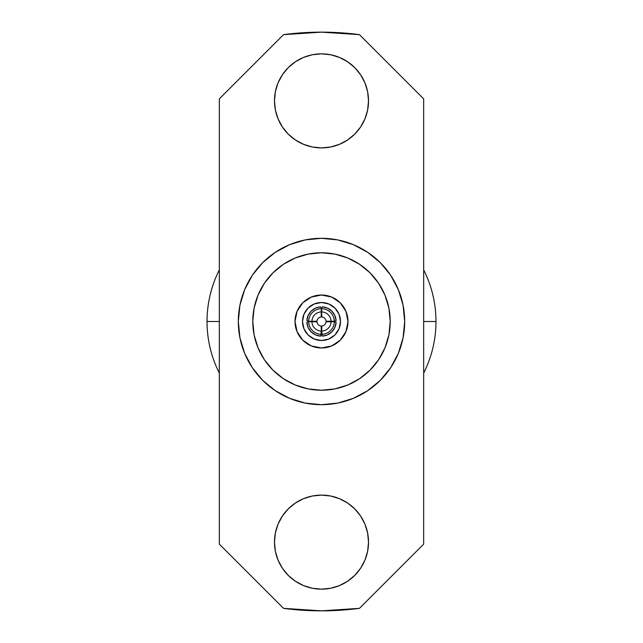<?xml version="1.0" encoding="UTF-8"?>
<svg xmlns="http://www.w3.org/2000/svg" width="643" height="643" viewBox="0 0 643 643"><rect width="100%" height="100%" fill="white"/><g stroke="black" fill="none" stroke-linecap="round" stroke-linejoin="round"><path stroke-width="0.96" d="M340.485 321.5A18.985 18.985 0 0 1 321.5 340.485A18.985 18.985 0 0 1 302.515 321.5A18.985 18.985 0 0 1 321.5 302.515A18.985 18.985 0 0 1 340.485 321.5M347.976 321.5A26.476 26.476 0 0 1 321.5 347.976A26.476 26.476 0 0 1 295.024 321.5A26.476 26.476 0 0 0 321.492 347.976A26.476 26.476 0 0 0 347.976 321.508L345.958 331.635L340.219 340.219L331.635 345.958L321.5 347.976L311.365 345.958L302.781 340.219L297.042 331.635L295.024 321.5L297.042 311.365L302.781 302.781L311.365 297.042L321.5 295.024L331.635 297.042L340.219 302.781L345.958 311.365L347.976 321.5A26.476 26.476 0 0 0 321.508 295.024A26.476 26.476 0 0 0 295.024 321.492A26.476 26.476 0 0 1 321.5 295.024A26.476 26.476 0 0 1 347.976 321.5M368.519 542.129A47.019 47.019 0 0 1 321.5 589.149A47.019 47.019 0 0 1 274.481 542.129A47.019 47.019 0 0 1 321.5 495.11A47.019 47.019 0 0 1 368.519 542.129L367.619 532.959L368.519 542.129L367.619 551.3L364.943 560.125L360.594 568.251L354.751 575.381L347.622 581.224L339.496 585.572L330.671 588.249L321.5 589.149L312.329 588.249L303.504 585.572L295.378 581.224L288.249 575.381L282.406 568.251L278.057 560.125L275.381 551.3L274.481 542.129L275.381 532.959L274.481 542.129M368.519 100.871A47.019 47.019 0 0 1 321.5 147.89A47.019 47.019 0 0 1 274.481 100.871L275.381 110.041L274.481 100.871A47.019 47.019 0 0 1 321.5 53.851A47.019 47.019 0 0 1 368.519 100.871L367.619 110.041L368.519 100.871L367.619 91.7L364.943 82.875L360.594 74.749L354.751 67.619L347.622 61.776L339.496 57.428L330.671 54.751L321.5 53.851L312.329 54.751L303.504 57.428L295.378 61.776L288.249 67.619L282.406 74.749L278.057 82.875L275.381 91.7L274.481 100.871M207.03 321.5L219.327 321.5L207.03 321.5A114.47 114.47 0 0 1 219.327 269.883A114.47 114.47 0 0 0 219.327 373.117A114.47 114.47 0 0 1 207.03 321.5M435.97 321.5A114.47 114.47 0 0 0 423.673 269.883A114.47 114.47 0 0 1 423.673 373.117A114.47 114.47 0 0 0 435.97 321.5L423.673 321.5L435.97 321.5M238.312 321.5A83.188 83.188 0 0 1 321.5 238.312A83.188 83.188 0 0 1 404.688 321.5A83.188 83.188 0 0 1 321.5 404.688A83.188 83.188 0 0 1 238.312 321.5L239.911 337.728L244.645 353.337L252.329 367.716L262.674 380.326L275.284 390.671L289.663 398.355L305.272 403.089L321.5 404.688L337.728 403.089L353.337 398.355L367.716 390.671L380.326 380.326L390.671 367.716L398.355 353.337L403.089 337.728L404.688 321.5L403.089 305.272L398.355 289.663L390.671 275.284L380.326 262.674L367.716 252.329L353.337 244.645L337.728 239.911L321.5 238.312L305.272 239.911L289.663 244.645L275.284 252.329L262.674 262.674L252.329 275.284L244.645 289.663L239.911 305.272L238.312 321.5M390.221 321.5A68.721 68.721 0 0 1 321.5 390.221A68.721 68.721 0 0 1 252.779 321.5A68.721 68.721 0 0 1 321.5 252.779A68.721 68.721 0 0 1 390.221 321.5L388.902 334.907L384.988 347.799L378.639 359.678L370.095 370.095L359.678 378.639L347.799 384.988L334.907 388.902L321.5 390.221L308.093 388.902L295.201 384.988L283.322 378.639L272.905 370.095L264.361 359.678L258.012 347.799L254.098 334.907L252.779 321.5L254.098 308.093L258.012 295.201L264.361 283.322L272.905 272.905L283.322 264.361L295.201 258.012L308.093 254.098L321.5 252.779L334.907 254.098L347.799 258.012L359.678 264.361L370.095 272.905L378.639 283.322L384.988 295.201L388.902 308.093L390.221 321.5M219.327 98.869L283.547 34.65A289.35 289.35 0 0 1 359.453 34.65L321.5 32.15L283.547 34.65L219.327 98.869L219.327 544.131L219.327 98.869M423.673 98.869L359.453 34.65L423.673 98.869L423.673 544.131L423.673 98.869M359.453 608.35L423.673 544.131L359.453 608.35A289.35 289.35 0 0 1 283.547 608.35L219.327 544.131L283.547 608.35L321.5 610.85L359.453 608.35M305.272 239.911L321.5 238.312L332.351 239.019M337.728 403.089L321.5 404.688L310.649 403.981M275.381 532.959L278.057 524.133L282.406 516.007L288.249 508.878L295.378 503.035L303.504 498.687L312.329 496.01L321.5 495.11L330.671 496.01L339.496 498.687L347.622 503.035L354.751 508.878L360.594 516.007L364.943 524.133L367.619 532.959M367.619 110.041L364.943 118.867L360.594 126.992L354.751 134.122L347.622 139.965L339.496 144.313L330.671 146.99L321.5 147.89L312.329 146.99L303.504 144.313L295.378 139.965L288.249 134.122L282.406 126.992L278.057 118.867L275.381 110.041M302.507 321.5L303.954 314.234L308.069 308.069L314.234 303.954L321.5 302.507L328.766 303.954L334.931 308.069L339.046 314.234L340.493 321.5L339.046 328.766L334.931 334.931L328.766 339.046L321.5 340.493L314.234 339.046L308.069 334.931L303.954 328.766L302.507 321.5M320.704 306.872L315.528 308.126L311.14 311.14L308.126 315.528L306.872 320.704L308.688 321.307A12.812 12.812 0 0 1 321.307 308.688L320.704 306.872A14.644 14.644 0 0 0 306.872 320.704L308.688 321.307A12.812 12.812 0 0 1 321.307 308.688L321.178 316.991A4.525 4.525 0 0 0 316.991 321.178A4.517 4.517 0 0 1 321.178 316.991L321.307 311.935A9.565 9.565 0 0 0 311.935 321.307L308.688 321.307L311.935 321.307A9.565 9.565 0 0 1 321.307 311.935L321.307 308.688M336.128 320.704L334.874 315.528L331.86 311.14L327.472 308.126L322.296 306.872L321.693 308.688A12.812 12.812 0 0 1 334.312 321.307L336.128 320.704A14.644 14.644 0 0 0 322.296 306.872M306.872 322.296L308.126 327.472L311.14 331.86L315.528 334.874L320.704 336.128L321.307 334.312A12.812 12.812 0 0 1 308.688 321.693L311.935 321.693A9.565 9.565 0 0 0 321.307 331.065L321.307 334.312A12.812 12.812 0 0 1 308.688 321.693L306.872 322.296A14.644 14.644 0 0 0 320.704 336.128L321.307 331.065A9.565 9.565 0 0 1 311.935 321.693L316.991 321.821A4.525 4.525 0 0 0 321.178 326.009L321.307 331.065L321.178 326.009A4.517 4.517 0 0 1 316.991 321.821L308.688 321.693L306.872 322.296M334.312 321.693L326.009 321.821L334.312 321.693A12.812 12.812 0 0 1 321.693 334.312L322.296 336.128L327.472 334.874L331.86 331.86L334.874 327.472L336.128 322.296L334.312 321.693A12.812 12.812 0 0 1 321.693 334.312L321.821 326.009A4.525 4.525 0 0 0 326.009 321.821A4.517 4.517 0 0 1 321.821 326.009L321.693 331.065A9.565 9.565 0 0 0 331.065 321.693A9.565 9.565 0 0 1 321.693 331.065L322.296 336.128A14.644 14.644 0 0 0 336.128 322.296M321.693 308.688L321.693 311.935L321.693 308.688A12.812 12.812 0 0 1 334.312 321.307L331.065 321.307A9.565 9.565 0 0 0 321.693 311.935A9.565 9.565 0 0 1 331.065 321.307L326.009 321.178A4.525 4.525 0 0 0 321.821 316.991L321.693 311.935L321.821 316.991A4.517 4.517 0 0 1 326.009 321.178L334.312 321.307M316.991 321.178L311.935 321.307L316.991 321.178"/></g></svg>

